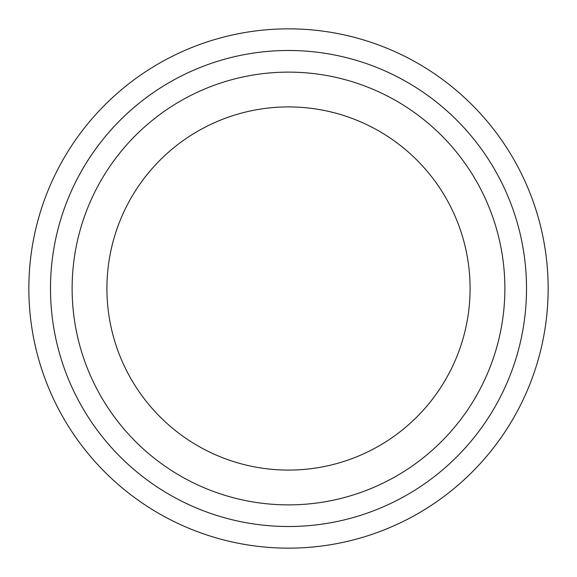 <?xml version="1.0" encoding="UTF-8"?>
<svg xmlns="http://www.w3.org/2000/svg" width="577" height="577" viewBox="0 0 577 577"><rect width="100%" height="100%" fill="white"/><g stroke="black" fill="none" stroke-linecap="round" stroke-linejoin="round"><path stroke-width="0.87" d="M50.487 288.5A238.012 238.012 0 0 0 407.506 494.626A238.012 238.012 0 0 0 407.506 82.374A238.012 238.012 0 0 0 50.487 288.5M470.089 288.5A181.589 181.589 0 0 1 197.709 445.761A181.589 181.589 0 0 1 197.709 131.239A181.589 181.589 0 0 1 470.089 288.5M504.875 288.5A216.375 216.375 0 0 1 180.312 475.888A216.375 216.375 0 0 1 180.312 101.112A216.375 216.375 0 0 1 504.875 288.5M28.85 288.5A259.65 259.65 0 0 0 288.5 548.15A259.65 259.65 0 0 0 548.15 288.5A259.65 259.65 0 0 0 288.5 28.85A259.65 259.65 0 0 0 28.85 288.5"/></g></svg>
